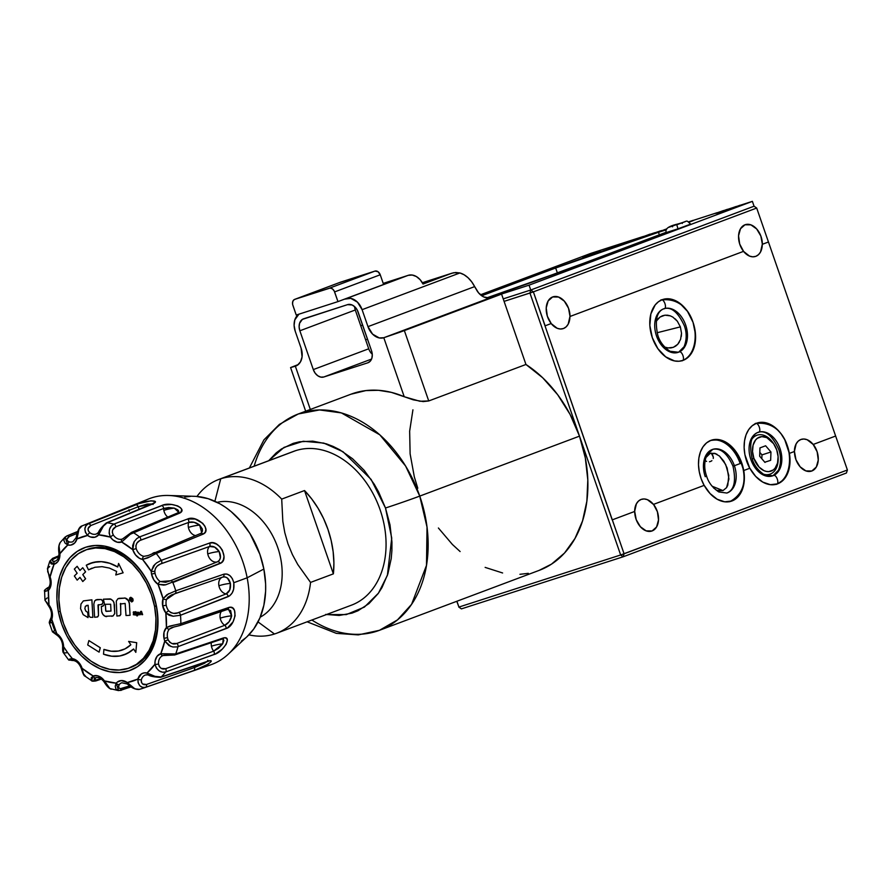 <?xml version="1.0" encoding="UTF-8"?>
<svg xmlns="http://www.w3.org/2000/svg" width="892" height="892" viewBox="0 0 892 892"><rect width="100%" height="100%" fill="white"/><g stroke="black" fill="none" stroke-linecap="round" stroke-linejoin="round"><path stroke-width="1.34" d="M503.222 298.876L530.74 290.012L503.222 298.876L530.74 290.012L529.948 293.044L620.654 554.98L623.129 556.798L461.398 608.879L458.767 607.028L461.398 608.879L458.934 607.062L461.398 608.879L623.129 556.798L620.654 554.98L458.934 607.062L456.916 601.241L458.934 607.062L620.654 554.98L847.4 469.984L835.637 436.032L813.181 444.461L817.15 451.787L818.265 460.016L816.325 467.029L811.832 470.998A16.692 11.306 -107.8 0 1 811.486 471.121A16.692 11.306 -107.8 0 1 794.46 451.486L794.382 451.508A16.692 11.306 -107.8 0 1 800.849 439.5A16.692 11.306 -107.8 0 1 801.183 439.377A16.692 11.306 -107.8 0 1 813.181 444.461L807.137 439.723L803.904 439.009L800.849 439.5L798.195 441.15L796.143 443.848L794.382 451.508L789.331 453.404L794.46 451.486L789.331 453.404L784.759 439.734L781.035 433.78L776.609 428.84L771.68 425.172L766.518 422.953L761.378 422.295L756.539 423.243L752.224 425.729L748.667 429.643L746.058 434.783L744.519 440.882L744.129 447.639L744.909 454.686L749.771 468.255A32.09 21.754 -107.8 0 1 756.539 423.243A32.09 21.754 -107.8 0 1 757.197 423.009A32.09 21.754 -107.8 0 1 789.331 453.404L789.911 463.584L787.937 472.693L783.678 479.695L777.601 483.843A32.09 21.754 -107.8 0 1 776.943 484.077A32.09 21.754 -107.8 0 1 749.849 468.233L743.694 470.541L739.122 456.86L735.398 450.906L730.961 445.978L726.043 442.298L720.881 440.079L715.741 439.422L710.891 440.369L706.587 442.856L703.03 446.78L700.421 451.921L698.871 458.02L698.492 464.765L699.272 471.812L701.179 478.803L704.134 485.382L653.435 504.404L647.391 499.665L644.158 498.951L641.103 499.442A16.692 11.306 -107.8 0 1 641.437 499.33A16.692 11.306 -107.8 0 1 653.435 504.404L653.513 504.381A16.692 11.306 -107.8 0 1 652.085 530.952L646.187 530.874L640.4 526.771L636.219 519.679L634.714 511.439L612.325 519.835L624.077 553.798L623.129 556.798L846.441 472.994L847.4 469.984L756.695 208.048L533.371 291.862L530.74 290.012L754.063 206.208L756.695 208.048L533.371 291.862L530.74 290.012L754.063 206.208L756.695 208.048L835.637 436.032L813.259 444.439A16.692 11.306 -107.8 0 1 811.832 470.998L805.933 470.92L800.146 466.817L795.965 459.726L794.46 451.486L789.409 453.381A32.09 21.754 -107.8 0 1 777.601 483.843L770.387 484.679L762.805 482.115L755.702 476.428L749.849 468.233L743.761 470.508A32.09 21.754 -107.8 0 1 731.964 500.981L730.626 501.404L731.964 500.981A32.09 21.754 -107.8 0 1 731.295 501.204A32.09 21.754 -107.8 0 1 704.201 485.36L653.513 504.381L704.134 485.382A32.09 21.754 -107.8 0 1 710.891 440.369A32.09 21.754 -107.8 0 1 711.56 440.135A32.09 21.754 -107.8 0 1 743.694 470.541L749.849 468.233L743.761 470.508L744.274 480.71L742.289 489.82L738.03 496.822L731.964 500.981L724.739 501.817L717.168 499.241L710.065 493.555L704.201 485.36L653.513 504.381L657.393 511.729L658.519 519.969L656.579 526.971L652.085 530.952A16.692 11.306 -107.8 0 1 651.74 531.075A16.692 11.306 -107.8 0 1 634.714 511.439L612.191 519.891L545.001 325.859L624.077 553.798L847.4 469.984L846.441 472.994L623.129 556.798L624.077 553.798L620.654 554.98L529.948 293.044L504.091 301.373L533.371 291.862L545.135 325.814L551.223 323.528L547.331 316.181L546.216 307.941L548.145 300.938L552.639 296.958A16.692 11.306 -107.8 0 1 552.984 296.835A16.692 11.306 -107.8 0 1 570.021 316.47L569.943 316.493A16.692 11.306 -107.8 0 1 563.488 328.512L566.141 326.862L568.193 324.164L569.943 316.493L743.571 251.343A16.692 11.306 -107.8 0 1 744.987 224.773A16.692 11.306 -107.8 0 1 745.333 224.661A16.692 11.306 -107.8 0 1 762.37 244.285L762.292 244.308A16.692 11.306 -107.8 0 1 755.836 256.327L755.145 256.55L755.836 256.327A16.692 11.306 -107.8 0 1 755.491 256.45A16.692 11.306 -107.8 0 1 743.504 251.366L749.548 256.104L752.781 256.818L755.836 256.327L758.49 254.677L760.542 251.979L762.292 244.308M683.183 360.335L681.845 360.758L683.183 360.335A32.09 21.754 -107.8 0 1 682.514 360.558A32.09 21.754 -107.8 0 1 652.141 337.176A32.09 21.754 -107.8 0 1 662.176 299.701A32.09 21.754 -107.8 0 1 662.845 299.467A32.09 21.754 -107.8 0 1 693.218 322.859A32.09 21.754 -107.8 0 1 683.183 360.335L686.952 358.261L690.174 355.094L694.511 346.04L695.526 334.556L693.051 322.369L687.487 311.353L679.659 303.168L670.773 299.076L666.357 298.787L662.176 299.701L658.408 301.775L655.185 304.93L650.848 313.984L649.833 325.48L652.308 337.655L657.872 348.683L665.7 356.856L674.586 360.948L679.002 361.238L683.183 360.335M665.477 347.278L668.141 347.925L665.477 347.278M670.795 347.936L668.141 347.925L673.337 347.322L670.795 347.936M675.668 346.107L673.337 347.322L677.708 344.334L675.668 346.107M679.358 342.06L677.708 344.334L680.574 339.395L681.51 333.262L681.298 336.418M680.373 326.873L681.51 333.262L680.373 326.873L657.092 332.749L680.373 326.873L677.329 321.198L680.373 326.873M715.618 453.649L710.099 453.426L708.159 454.552L705.773 457.685L710.099 453.426L714.648 453.314L719.476 456.057L725.675 464.487L728.786 475.447L727.772 485.259L726.545 487.668L722.977 490.6L712.061 486.196L722.977 490.6L717.402 490.355M712.44 454.541L711.292 453.103L713.355 457.172L712.44 454.541M713.254 458.477L713.355 457.172L713.254 458.477M711.905 460.673L710.779 461.376L711.905 460.673M709.452 461.755L710.779 461.376M706.587 461.398L705.204 460.685L706.587 461.398M754.063 206.208L752.38 201.358L754.063 206.208L530.74 290.012L529.948 293.044L533.371 291.862L545.001 325.859M716.008 489.675L713.6 487.969L716.008 489.675M719.476 456.057L723.858 461.22L727.136 468.032L728.92 479.037L726.545 487.668L722.977 490.6L718.428 490.712M714.648 453.314L717.068 454.34M764.946 475.09L769.172 474.421M756.594 435.363L752.781 437.281M675.233 318.901L677.329 321.198L672.858 317.095L670.282 315.846L672.858 317.095M667.617 315.199L670.282 315.846L664.964 315.188L667.617 315.199M662.422 315.79L664.964 315.188L660.091 317.017L662.422 315.79M658.051 318.79L660.091 317.017L656.401 321.053L658.051 318.79M641.103 499.442L638.449 501.103L636.397 503.802L634.636 511.462A16.692 11.306 -107.8 0 1 641.103 499.442M551.144 323.551L557.199 328.289L560.432 329.003L563.488 328.512A16.692 11.306 -107.8 0 1 563.142 328.635A16.692 11.306 -107.8 0 1 551.156 323.551M551.223 323.528A16.692 11.306 -107.8 0 1 552.639 296.958L558.537 297.036L564.324 301.15L568.516 308.231L570.021 316.47L743.571 251.343L739.68 243.995L738.554 235.756L740.494 228.753L744.987 224.773L750.886 224.851L756.672 228.965L760.854 236.045L762.37 244.285L768.458 242M458.934 607.062L456.782 601.286L458.934 607.062M805.632 349.196L807.015 353.388L805.632 349.196M677.385 224.226L672.312 226.1L677.385 224.226M676.95 224.639L682.012 222.755L676.95 224.639M677.965 228.82L690.642 224.115C685.145 219.499 689.694 220.781 677.541 224.082L676.794 224.773L677.965 228.82L676.794 224.773L685.402 221.584L668.922 227.27L677.53 224.082C668.353 226.222 664.629 229.043 666.38 232.511L677.965 228.82M678.5 352.24L678.611 352.206A22.947 15.554 72.2 0 0 685.859 325.591A22.947 15.554 72.2 0 0 664.328 308.599A22.947 15.554 -107.8 0 1 685.859 325.591A22.947 15.554 -107.8 0 1 678.611 352.206C681.878 349.452 685.926 361.148 681.599 360.836C685.926 361.148 681.878 349.452 678.611 352.206L684.075 346.72C686.762 339.908 686.873 332.961 684.398 325.892C678.199 312.345 671.42 306.614 664.061 308.677L663.704 308.799C656.757 311.698 654.75 320.362 657.683 334.79C659.589 341.547 663.715 347.044 670.059 351.27L678.5 352.24M660.604 300.203C663.871 297.449 667.918 309.156 663.592 308.844C667.918 309.156 663.871 297.449 660.604 300.203M663.592 308.844A22.947 15.554 72.2 0 0 656.345 335.448A22.947 15.554 72.2 0 0 677.875 352.452M710.768 440.414A32.09 21.754 -107.8 0 1 740.182 463.55L741.598 463.138L732.811 448.319C728.296 443.915 722.442 438.139 709.976 440.648M712.675 449.378A22.947 15.554 -107.8 0 1 734.384 465.724L732.968 466.126L734.384 465.724A22.947 15.554 72.2 0 0 712.675 449.378A22.947 15.554 72.2 0 0 705.237 476.663L706.654 476.25C704.022 468.902 704.1 461.8 706.865 454.942L712.775 449.345C720.58 447.773 727.303 453.37 732.968 466.126C736.268 481.167 734.227 490.132 726.846 493.042L718.807 491.96C712.53 487.723 708.482 482.494 706.654 476.25M734.384 465.724L740.182 463.55L734.384 465.724A22.947 15.554 -107.8 0 1 726.947 493.008A22.947 15.554 72.2 0 0 734.384 465.724M758.055 432.341L758.412 432.219C765.771 430.156 772.55 435.887 778.749 449.434C781.225 456.503 781.124 463.45 778.426 470.262L772.963 475.748A22.947 15.554 72.2 0 0 780.21 449.133A22.947 15.554 72.2 0 0 758.679 432.141A22.947 15.554 -107.8 0 1 780.21 449.133A22.947 15.554 -107.8 0 1 772.963 475.748C776.23 472.994 780.277 484.69 775.951 484.378C780.277 484.69 776.23 472.994 772.963 475.748L764.411 474.812C758.066 470.586 753.941 465.089 752.034 458.332C749.102 443.904 751.109 435.24 758.055 432.341L757.944 432.386C762.27 432.698 758.222 420.991 754.955 423.745C758.222 420.991 762.27 432.698 757.944 432.386A22.947 15.554 72.2 0 0 750.696 458.99A22.947 15.554 72.2 0 0 772.227 475.993M763.095 474.042A20.538 13.915 72.2 0 0 778.17 458.343L778.136 457.306A17.974 12.176 -107.8 0 1 768.614 471.612A17.974 12.176 -107.8 0 1 753.896 458.388L752.246 458.967L753.896 458.388A17.974 12.176 -107.8 0 1 757.453 438.195A17.974 12.176 -107.8 0 1 773.855 444.038A17.974 12.176 -107.8 0 1 776.72 449.824A17.974 12.176 -107.8 0 1 778.136 457.306M764.801 462.212L770.655 460.328L764.801 462.212M761.824 458.756L761.969 454.887L770.956 451.988L770.655 460.328L770.956 451.988L761.969 454.887L759.806 452.367M765.615 445.777L770.956 451.988L765.615 445.777L759.962 447.895L765.615 445.777M759.661 456.225L759.962 447.895L759.661 456.225L765.001 462.446L759.661 456.225M773.855 444.038L773.286 443.179A20.538 13.915 72.2 0 0 751.878 439.221M776.72 449.824L778.103 456.648L777.534 463.082L775.103 468.155L773.297 469.928L768.848 471.6L766.373 471.433L763.853 470.608L759.092 467.107L753.896 458.388L752.514 451.564L753.082 445.13L755.513 440.068L757.319 438.295L761.768 436.623L766.763 437.615L773.598 443.658L776.72 449.824M658.474 232.288A77.024 1.817 160.9 0 1 666.391 229.768L658.474 232.288L659.355 234.83L658.474 232.288L555.671 268.001A77.024 1.817 160.9 0 1 658.474 232.288M666.291 232.221A77.024 1.817 160.9 0 1 663.481 233.28L666.291 232.221M724.137 210.78L721.427 211.75L723.434 210.802M723.49 210.98L721.695 211.594M723.724 210.69L727.192 209.375L723.412 210.735M721.427 211.66L720.769 211.727M734.484 207.312L735.443 207.022L734.517 207.39M731.117 208.36L736.134 206.498L731.083 208.26M734.573 207.245L729.868 209.062L734.584 207.267M658.374 231.597L653.468 233.303M650.335 234.674L650.904 234.473M660.716 230.905L652.743 233.894L660.08 230.983M660.76 231.028L652.743 233.894L660.727 230.939M666.893 228.809L662.578 230.437M662.232 230.66L664.796 229.556M664.406 230.047L666.826 228.898L664.406 230.047M615.58 252.38L595.087 259.338L615.58 252.38M601.676 257.108L616.695 251.957M564.045 270.599L663.481 233.28L564.045 270.599A77.024 1.817 160.9 0 1 486.753 297.872L564.045 270.599M538.779 279.82L557.355 272.852L555.671 268.001L481.691 295.765L555.671 268.001L557.355 272.852A77.024 1.817 -19.1 0 1 582.621 263.619M752.38 201.358L738.108 205.952L752.38 201.358L529.056 285.161L752.38 201.358M737.584 206.119L735.342 206.833L737.584 206.119M734.818 207.011L732.02 207.914L734.818 207.011M731.473 208.081L730.838 208.293L731.473 208.081M728.14 209.163L727.504 209.364L728.14 209.163M726.958 209.542L724.259 210.412L726.958 209.542M723.635 210.612L720.847 211.504L723.635 210.612M717.135 212.697L693.764 220.235L717.135 212.697M661.73 230.549L660.704 230.872L661.73 230.549M655.308 232.611L654.003 233.035L655.308 232.611M649.878 234.362L642.24 237.016L649.855 234.273M643.511 236.413L590.66 253.428L480.442 294.795L590.66 253.428L643.511 236.413M530.74 290.012L529.056 285.161L530.74 290.012M489.652 297.85L529.056 285.161L489.652 297.85M590.872 253.819L594.061 252.782M599.58 250.953L598.822 251.154M595.644 252.28L586.144 255.19L593.693 252.547M597.227 251.745L599.011 251.143M600.327 250.474L595.99 252.425M597.45 251.667L598.833 251.198M593.749 252.737L592.288 253.283M590.248 253.975L589.032 254.41M593.704 252.603L584.617 255.826L593.737 252.659M586.144 255.19L599.223 250.808M582.42 256.863L600.305 250.674M663.938 234.105L666.134 233.403L663.938 234.105M665.332 233.682L663.135 234.418L665.332 233.682M665.945 233.503L662.89 234.551M665.923 233.448L664.964 233.749M664.975 233.793L663.648 234.261M619.884 250.262L639.174 243.46L619.884 250.262M632.952 245.612L622.426 249.225L632.952 245.612M637.869 243.806L632.517 245.478M688.68 221.818L689.817 221.406M688.758 221.863L693.084 220.346L688.758 221.863M689.182 222.141L693.318 220.547M688.78 221.874L693.084 220.346M690.096 221.751L689.148 222.119L690.096 221.751M688.892 221.941L691.824 220.803M643.634 236.492L650.168 234.094L643.634 236.492M642.285 237.116L649.566 234.284M715.406 213.444L723.59 210.534L715.406 213.444M719.588 211.939L716.488 213.043L719.588 211.939M718.64 212.274L717.837 212.742L718.651 212.296M721.372 211.571L720.792 211.783L721.372 211.594M719.978 212.051L718.673 212.374M717.826 212.686L719.989 212.084M725.675 210.289L729.879 208.929M728.329 209.319L726.612 209.943M735.22 207.312L739.992 205.517L735.22 207.312M649.933 234.518L642.329 237.261L649.933 234.518M650.268 234.462L652.911 233.693M653.2 233.47L650.826 234.261M648.406 239.324L646.254 240.071M647.336 239.703L648.294 239.379M620.743 249.994L638.895 243.561M618.022 250.685L621.3 249.715M608.634 254.22L619.383 251.009L608.143 254.387L618.702 250.596M615.257 251.968L622.036 249.849M666.38 233.213L667.896 232.689M646.12 240.182L647.157 239.803L646.12 240.182M647.369 239.77L648.083 239.524M648.529 239.368L646.979 239.87M661.396 235.187L662.265 234.852M662.009 234.942L659.177 235.934M660.704 235.343L659.645 235.733M658.798 236.057L660.37 235.566M594.217 252.648L591.953 253.395M590.471 253.897L588.798 254.488M595.276 259.282L611.421 253.93M632.205 245.367L645.674 241.03M638.884 243.103L656.077 237.183M645.518 240.349L649.499 239.078L645.518 240.349M663.035 230.549L661.719 231.017L663.035 230.549M662.633 230.615L663.826 230.203L662.578 230.459M730.191 208.84L735.666 206.899M720.178 212.129L725.285 210.322M726.612 209.854L730.381 208.628M725.285 210.3L724.137 210.702M730.035 208.594L724.56 210.49L730.035 208.594M730.325 208.449L725.274 210.222L729.968 208.773M730.013 208.851L725.263 210.233M725.82 210.267L726.657 209.955M726.601 209.81L725.798 210.077L726.567 209.709M735.142 207.089L739.914 205.272L735.142 207.089M633.353 244.865L656.925 236.859L633.353 244.865M667.194 233.013L670.271 231.853L667.194 233.013M667.74 232.734L666.826 233.035L667.74 232.734M664.629 234.005L663.213 234.451M663.916 234.183L664.607 233.96M623.051 249.046L632.551 245.757M719.666 212.185L716.577 213.288L719.666 212.185M590.76 253.841L593.961 252.804M646.131 235.678L654.862 232.678L646.131 235.678M653.39 233.158L648.35 234.919L653.401 233.213M652.743 233.726L648.439 235.165L653.044 233.537M650.948 234.351L649.922 234.708M325.68 614.421L339.15 615.458L351.983 613.139L358.015 610.741L368.976 603.605L378.163 593.57L381.977 587.583L387.853 573.957L391.22 558.57L391.911 550.409L391.945 542.024L390.016 524.942L385.489 507.994L378.543 491.827L374.239 484.222L364.204 470.374L352.563 458.744L339.774 449.78L333.095 446.413L326.316 443.837L312.724 441.139L299.5 441.785L293.2 443.357L281.493 448.944L276.208 452.891L268.682 460.729L284.013 447.405L303.247 441.25L323.796 443.09L342.963 451.698L371.128 479.439L385.489 507.994A25.678 0.602 -19.1 0 0 419.753 496.097A115.536 84.907 69.4 0 1 379.49 630.298L539.236 570.345A115.536 84.907 -110.6 0 0 579.499 436.143L570.077 414.401L557.645 394.677L542.726 377.795L525.946 364.471L501.572 294.104L525.946 364.471L428.729 400.954L404.355 330.586L501.572 294.104L489.084 297.928L483.642 296.902L478.647 292.966L471.656 281.772L468.066 277.746L464.085 274.758L459.893 272.963L362.096 309.669L367.972 326.639L362.096 309.669L357.48 302.165L350.779 298.363L344.479 299.166L383.593 284.481L380.237 274.781A5.14 3.769 -110.6 0 0 374.963 271.09L329.326 288.216A5.14 3.769 69.4 0 1 334.6 291.907L380.237 274.781L383.593 284.481L337.957 301.608L296.233 315.043L337.957 301.608L408.213 275.338L412.227 275.037L416.363 276.542L420.121 279.664L423.042 284.046L451.798 273.253L422.351 282.742L453.705 272.718L459.893 272.963L455.712 272.484L451.798 273.253L423.042 284.046A15.409 11.317 -110.6 0 0 408.213 275.338L346.274 298.586A15.409 11.317 69.4 0 1 362.096 309.669L459.893 272.963A25.678 17.405 -107.8 0 1 474.644 286.611L367.972 326.639L372.588 334.143L379.29 337.945L383.794 337.722L399.794 332.248L501.572 294.104L383.794 337.722A15.409 11.317 69.4 0 1 367.972 326.639L474.644 286.611L477.265 291.138A15.409 11.317 -110.6 0 0 490.79 297.571L383.794 337.722L404.221 396.728A115.536 84.907 -110.6 0 0 351.047 394.175L298.307 413.966A115.536 84.907 69.4 0 1 419.753 496.097L579.499 436.143A115.536 84.907 -110.6 0 0 525.946 364.471L428.729 400.954L423.165 401.59L413.219 399.817L404.221 396.728L419.876 401.255L428.729 400.954L404.355 330.586L383.794 337.722L404.221 396.728L391.354 392.368L378.487 390.306L365.898 390.584L350.89 394.231M254.142 466.193A115.536 84.907 69.4 0 1 298.307 413.966L279.386 424.402L263.921 439.879L249.392 467.965M307.116 621.802L336.329 633.353L358.261 634.892L379.49 630.298L397.475 619.895L411.591 604.33L426.499 565.35L427.023 527.072L419.753 496.097L405.604 466.025L379.802 434.817L341.391 412.907L319.537 409.941L298.307 413.966M339.763 282.53L374.963 271.09L377.996 271.692L380.237 274.781L334.6 291.907L337.957 301.608L334.199 290.982L332.359 288.818L330.062 288.083L294.784 299.344L329.326 288.216L374.963 271.09L340.432 282.207L294.115 299.656L292.743 301.574L292.609 304.384L296.233 315.043L292.877 305.343A5.14 3.769 69.4 0 1 294.661 299.377A5.14 3.769 69.4 0 1 294.784 299.344L340.432 282.207A5.14 3.769 -110.6 0 0 340.309 282.251A5.14 3.769 -110.6 0 0 340.187 282.307M539.147 570.378L551.479 564.145L564.502 553.051L574.983 538.467L582.543 520.939L586.869 501.17L587.806 479.896L585.319 457.93L579.499 436.143L419.753 496.097A25.678 0.602 160.9 0 1 385.489 507.994L391.733 538.088L387.396 575.34L378.442 593.169L364.404 607.084L346.319 614.588L326.416 614.566M379.49 630.298A115.536 84.907 69.4 0 1 311.865 620.018M298.329 364.516L290.591 367.582L298.329 364.516M310.327 409.45L295.352 366.211L290.58 367.571L297.359 365.252L300.493 361.829L302.076 356.856L301.095 348.181A15.409 11.317 69.4 0 1 295.72 366.077A15.409 11.317 69.4 0 1 295.352 366.211L310.327 409.45M528.332 573.344L519.936 574.303M502.609 572.976L485.137 567.39M460.116 551.546L452.4 544.466L438.396 528.008M417.779 488.225L414.323 476.874L410.119 453.85L409.651 431.171L412.929 409.807M362.643 325.089L360.758 325.792L362.643 325.089M356.164 308.331L354.927 308.788L356.164 308.331M298.954 314.14L294.806 319.893L294.104 325.368L295.219 331.2L301.095 348.181L295.219 331.2A15.409 11.317 69.4 0 1 298.842 314.207M408.213 275.338L383.226 283.388L408.213 275.338M303.693 318.767L347.568 304.64L302.355 319.403L299.589 323.25L299.121 326.896L299.857 330.787A10.269 7.549 69.4 0 1 303.447 318.857A10.269 7.549 69.4 0 1 303.693 318.767M354.57 306.58A10.269 7.549 -110.6 0 0 355.284 309.981L299.857 330.787L313.304 369.589L315.132 373.124L317.786 375.777L320.841 377.126L323.852 376.982L367.727 362.843L370.225 361.227L371.83 358.372L372.298 354.715L371.551 350.835L357.324 310.182L355.038 307.026L352.128 304.986L347.568 304.64A10.269 7.549 69.4 0 1 358.116 312.022L371.551 350.835A10.269 7.549 69.4 0 1 367.972 362.765A10.269 7.549 69.4 0 1 367.727 362.843L323.852 376.982A10.269 7.549 69.4 0 1 313.304 369.589L299.857 330.787L355.284 309.981L368.719 348.794L313.304 369.589L368.719 348.794A10.269 7.549 -110.6 0 0 372.265 354.236M371.574 359.063L323.852 376.982L371.574 359.063M276.475 633.309L351.459 605.166A82.153 60.377 -110.6 0 0 379.613 508.384A82.153 60.377 -110.6 0 0 295.72 450.638L220.737 478.781L214.883 501.259L220.737 478.781A82.153 60.377 69.4 0 1 281.705 499.107L304.518 490.544A82.153 60.377 69.4 0 1 333.374 573.857L310.55 582.42L297.75 564.491L292.375 554.534L287.96 543.785L284.804 532.658L282.831 521.385L281.705 499.107L304.518 490.544L333.374 573.857L304.518 490.544L311.743 498.962L318.132 508.351L323.562 518.542L327.933 529.313L331.155 540.452L333.151 551.735L333.898 562.952L333.374 573.857L310.55 582.42A82.153 60.377 69.4 0 1 276.475 633.309A82.153 60.377 69.4 0 1 274.48 634A82.153 60.377 69.4 0 1 248.89 634.848A82.153 60.377 -110.6 0 0 274.48 634L258.033 621.925L274.48 634A82.153 60.377 -110.6 0 0 310.55 582.42L297.75 564.491L292.375 554.534L287.96 543.785L284.804 532.658L282.831 521.385L281.705 499.107A82.153 60.377 -110.6 0 0 220.737 478.781L295.72 450.638A82.153 60.377 -110.6 0 0 293.724 451.33L218.741 479.472A82.153 60.377 69.4 0 1 220.737 478.781A82.153 60.377 -110.6 0 0 196.954 496.454A82.153 60.377 69.4 0 1 218.741 479.472M260.219 617.164A61.615 45.28 -110.6 0 0 276.966 545.369A61.615 45.28 -110.6 0 0 217.124 502.33A61.615 45.28 69.4 0 1 276.966 545.369A61.615 45.28 69.4 0 1 260.219 617.164M105.691 610.652L106.338 611.377L111.021 611.076L105.869 611.176L105.345 604.631L105.691 610.652M105.747 604.274L110.664 604.241L110.987 611.087M106.706 616.584A5.319 3.914 69.4 0 1 101.71 611.644L102.948 614.476L105.1 616.283L113.072 615.926L114.722 613.54L114.466 604.709L113.44 601.442L111.143 599.257L103.338 599.201L104.487 603.828L103.55 605.668L101.354 606.448L101.599 610.741A5.319 3.914 -110.6 0 0 101.71 611.644A5.319 3.914 69.4 0 1 101.599 610.741M130.344 667.573A62.897 46.228 -110.6 0 0 156.189 605.768A62.897 46.228 -110.6 0 0 86.959 549.494L85.32 550.108A62.897 46.228 69.4 0 1 154.561 606.382L156.479 606.281A65.473 48.112 69.4 0 1 119.729 672.523A65.473 48.112 69.4 0 1 58.37 611.722L60.232 611.343L58.37 611.722L61.704 624.054L66.811 635.818L73.467 646.555L81.44 655.843L90.404 663.325L100.016 668.721L109.928 671.832L119.729 672.523L129.061 670.773L137.569 666.647L144.917 660.303L150.815 651.996L155.052 642.028L157.46 630.8L157.94 618.725L156.479 606.281L153.134 593.938L148.039 582.175L141.382 571.449L133.41 562.161L124.445 554.668L114.823 549.271L104.921 546.16L95.121 545.469L85.777 547.22L77.281 551.345L69.933 557.69L64.034 566.007L59.797 575.964L57.389 587.204L56.91 599.268L58.37 611.722A65.473 48.112 69.4 0 1 95.121 545.469A65.473 48.112 69.4 0 1 156.479 606.281L156.189 605.768A62.897 46.228 -110.6 0 0 86.145 549.807M129.53 667.885L131.157 667.272A62.897 46.228 -110.6 0 0 156.189 605.768L154.561 606.382A62.897 46.228 69.4 0 1 129.53 667.885A62.897 46.228 69.4 0 1 60.288 611.611A62.897 46.228 69.4 0 1 85.32 550.108M52.472 631.681L56.809 633.677A2.564 1.227 123.3 0 0 57.021 635.204C60.455 637.713 62.34 641.348 62.674 646.12A2.564 0.758 -1.1 0 0 63.611 646.678A2.564 0.758 178.9 0 1 62.674 646.12A2.564 0.758 178.9 0 1 63.221 645.63A10.225 7.515 69.4 0 0 62.986 643.433A10.225 7.515 69.4 0 0 57.79 635.238A2.564 1.227 -56.7 0 1 57.021 635.204L52.461 631.826L54.791 630.655A86.736 63.745 69.4 0 1 51.892 622.382L49.45 623.218M130.968 686.84L121.736 689.973M128.147 684.03A2.564 1.16 -53.9 0 1 127.366 683.997A2.564 1.16 -53.9 0 1 127.266 682.536L134.948 688.88L139.408 689.338A86.736 63.745 -110.6 0 0 143.166 688.2L210.735 664.819A88.576 65.094 -110.6 0 0 247.151 577.793L233.793 582.721L233.637 589.289L232.065 593.124L229.634 595.834L180.507 615.257A86.736 63.745 69.4 0 1 180.842 623.664L230.08 607.262L232.656 608.021L234.484 610.329L235.109 615.759L233.046 621.869L227.527 627.879L177.987 646.655A86.736 63.745 69.4 0 1 175.713 653.936L224.427 637.758L226.468 638.259L227.349 640.055L226.155 644.314L222.331 649.097L215.463 653.936L165.711 671.966A86.736 63.745 69.4 0 1 161.162 676.995L209.285 660.76L210.869 660.782L210.969 661.674L208.304 664.061L195.27 670.026L145.53 687.319A86.736 63.745 69.4 0 1 143.166 688.2A86.736 63.745 69.4 0 1 139.408 689.338C135.406 689.728 131.358 687.464 127.266 682.536A12.789 9.399 -110.6 0 0 116.205 683.149A76.467 56.196 69.4 0 1 104.453 680.897A12.789 9.399 -110.6 0 0 93.181 675.98A76.467 56.196 69.4 0 1 82.109 668.298A12.789 9.399 -110.6 0 0 72.319 658.608A76.467 56.196 69.4 0 1 63.611 646.678A12.789 9.399 -110.6 0 0 56.809 633.677A76.467 56.196 69.4 0 1 51.781 619.316A12.789 9.399 -110.6 0 0 49.004 604.999A76.467 56.196 69.4 0 1 48.424 590.393A12.789 9.399 -110.6 0 0 50.097 576.923A76.467 56.196 69.4 0 1 54.044 564.29A2.564 1.739 -106.2 0 1 54.847 561.258L53.041 561.336L52.327 560.499L52.862 559.373L58.705 556.641L54.323 558.437A2.564 1.884 -112.5 0 0 52.829 558.269A2.564 1.884 67.5 0 1 54.323 558.437C51.58 560.432 51.747 561.38 54.847 561.258A2.564 1.739 73.8 0 0 54.044 564.29L51.268 563.911L49.684 561.581M203.387 666.725A88.576 65.094 -110.6 0 0 203.398 666.725A88.576 65.094 69.4 0 0 228.252 654.182L247.173 636.531A78.251 57.512 -110.6 0 0 263.865 569.04A78.251 57.512 -110.6 0 0 194.556 496.32L168.688 495.473A88.576 65.094 69.4 0 1 247.151 577.793L263.865 569.04L259.873 554.289L250.005 533.628L241.23 521.608L231.061 511.54L225.576 507.358L219.9 503.79L208.17 498.684L196.34 496.409M49.417 575.619L49.919 576.979M48.592 605.936A2.564 0.658 -37.3 0 0 49.316 605.924A10.225 7.515 69.4 0 1 51.825 611.566A10.225 7.515 69.4 0 1 51.535 617.364A2.564 1.293 -161.1 0 0 50.978 617.888A2.564 1.293 18.9 0 0 51.781 619.316A2.564 1.293 -161.1 0 1 50.978 617.888C52.126 613.919 51.323 609.938 48.592 605.947A2.564 0.658 -37.3 0 1 49.004 604.999A2.564 0.658 142.7 0 0 48.592 605.936L44.946 600.004L44.6 591.251L48.424 590.393A2.564 1.639 -136 0 1 48.19 588.018A2.564 1.639 44 0 0 48.424 590.393L44.712 591.508M68.762 660.047L69.699 659.032L72.319 658.608A2.564 1.606 99.1 0 0 73.523 660.526A2.564 1.606 -80.9 0 0 74.069 660.481A10.225 7.515 69.4 0 1 81.897 668.231M74.047 660.247L72.241 660.403M96.894 679.927A2.564 1.884 71.4 0 1 95.912 680.919A2.564 1.884 -108.6 0 0 96.894 679.927L100.763 678.611L95.199 680.206L94.106 679.76L94.184 678.756L95.678 677.786A10.225 7.515 69.4 0 1 95.779 677.742C98.343 676.861 101.075 678.188 103.985 681.756A2.564 0.58 -35 0 1 104.453 680.897A2.564 0.58 145 0 0 103.985 681.756A2.564 0.58 -35 0 0 104.687 681.711M206.833 661.652L204.391 663.325A8.73 1.327 -11 0 0 199.853 664.027A8.73 1.327 169 0 1 204.391 663.325L194.467 667.539A8.809 6.467 69.4 0 1 193.999 666.001A8.809 6.467 -110.6 0 0 194.467 667.539L146.433 684.498A2.564 1.862 70.9 0 1 145.53 687.319L193.664 670.594A2.564 1.851 -109.2 0 0 194.467 667.539A2.564 1.851 70.8 0 1 193.664 670.594C203.075 668.264 217.838 658.519 208.014 661.117L161.162 676.995A86.736 63.745 -110.6 0 0 165.711 671.966L213.913 654.594C223.602 652.13 233.057 635.104 223.089 638.059L175.713 653.936A86.736 63.745 -110.6 0 0 177.987 646.655L226.044 628.615A2.564 1.84 -110.6 0 0 224.739 625.292A8.809 6.467 69.4 0 1 220.213 618.201A8.73 1.327 169 0 1 231.652 615.837L229.099 621.746L224.739 625.292L176.884 643.433A2.564 1.851 69.5 0 1 177.987 646.655A2.564 1.851 -110.5 0 0 176.884 643.433L172.156 643.6L169.703 642.24L168.131 639.82A10.225 7.515 69.4 0 1 167.518 637.635L163.994 638.349A12.789 9.399 -110.6 0 0 164.752 641.069L168.131 639.82A10.225 7.515 69.4 0 1 167.518 637.635A10.225 7.515 69.4 0 1 169.458 629.05L174.23 626.842M59.418 551.089L59.53 552.817A2.564 0.669 176.5 0 0 58.972 553.274A2.564 0.669 -3.5 0 0 59.909 553.731A2.564 0.669 176.5 0 1 58.972 553.274C58.259 548.636 58.66 545.057 60.177 542.526L59.028 545.815L59.909 553.731A76.467 56.196 69.4 0 1 67.803 545.001A2.564 1.572 -77.3 0 1 69.353 541.946A2.564 1.572 102.7 0 0 67.803 545.001L65.083 543.105L63.878 540.452L64.436 537.887L66.499 536.192L65.094 537.107L67.803 545.001A12.789 9.399 -110.6 0 0 76.957 538.958A76.467 56.196 69.4 0 1 87.583 535.456A12.789 9.399 -110.6 0 0 98.644 534.843A76.467 56.196 69.4 0 1 110.385 537.107A12.789 9.399 -110.6 0 0 121.669 542.013A76.467 56.196 69.4 0 1 132.741 549.695A12.789 9.399 -110.6 0 0 142.53 559.395A76.467 56.196 69.4 0 1 151.239 571.315L153.535 565.84L156.546 562.952L161.262 560.343A2.564 1.851 70.2 0 1 161.419 563.621L209.475 546.495C213.121 545.625 216.366 547.309 219.198 551.557C221.361 556.452 220.781 559.864 217.47 561.793L170.394 580.792L160.259 581.551A2.564 1.227 123.3 0 0 158.04 584.316A76.467 56.196 69.4 0 1 163.069 598.677L166.96 594.674L175.769 590.805A2.564 1.862 70.8 0 1 174.899 593.648L222.822 577.046L225.152 576.934L227.46 578.094L230.415 583.413C230.961 588.62 229.512 592.121 226.089 593.916A8.809 6.467 69.4 0 1 218.919 585.788A8.73 1.327 169 0 1 230.415 583.413L229.757 589.958L226.089 593.916L177.553 612.904L173.695 613.373L170.907 612.681L168.733 610.875A10.225 7.515 69.4 0 1 166.224 605.222L162.701 605.936A12.789 9.399 -110.6 0 0 165.845 612.994A2.564 0.658 -37.3 0 1 168.733 610.875A10.225 7.515 69.4 0 1 166.224 605.222A10.225 7.515 69.4 0 1 166.525 599.424L174.899 593.648A2.564 1.862 -109.2 0 0 175.769 590.805A86.736 63.745 -110.6 0 0 172.87 582.532L220.112 563.443A2.564 1.862 -112 0 0 217.47 561.793A8.809 6.467 69.4 0 1 207.758 553.921A8.73 1.327 169 0 1 219.198 551.557L220.413 557.79L219.365 560.299L217.47 561.793L170.394 580.792A2.564 1.851 68.1 0 1 172.87 582.532A2.564 1.851 -111.9 0 0 170.394 580.792L165.611 582.309L160.259 581.551A10.225 7.515 69.4 0 1 155.063 573.355L151.54 574.069A12.789 9.399 -110.6 0 0 158.04 584.316A2.564 1.227 -56.7 0 1 160.259 581.551A10.225 7.515 69.4 0 1 155.063 573.355A10.225 7.515 69.4 0 1 154.829 571.159C155.342 567.401 157.538 564.892 161.419 563.621A2.564 1.851 -109.8 0 0 161.262 560.343A86.736 63.745 -110.6 0 0 156.245 553.475L202.963 534.174C212.731 530.205 196.954 514.572 187.632 518.999L139.542 536.917A86.736 63.745 -110.6 0 0 133.164 532.502L179.359 513.257A2.564 1.884 -112.6 0 0 177.854 513.09A2.564 1.884 67.4 0 1 179.359 513.257C188.859 508.964 170.673 501.036 161.697 505.563L113.908 524.106A86.736 63.745 -110.6 0 0 107.14 522.801L152.922 503.868C162.088 499.386 144.248 500.367 135.595 504.827L88.252 523.849A86.736 63.745 -110.6 0 0 82.231 525.823A86.736 63.745 -110.6 0 0 82.131 525.867L127.656 507.448M123.408 538.523L122.382 539.013A10.225 7.515 69.4 0 1 113.362 535.077A2.564 0.58 145 0 0 110.385 537.107L109.136 533.16L109.549 529.179L111.355 525.968L113.908 524.106C109.326 526.57 108.155 530.896 110.385 537.107A2.564 0.58 -35 0 1 113.362 535.077C111.5 531.42 112.336 528.644 115.871 526.771L163.649 508.462L174.33 508.128A8.73 1.327 -11 0 0 163.849 510.414A8.809 6.467 -110.6 0 0 167.952 517.215A8.809 6.467 69.4 0 1 163.849 510.414A8.73 1.327 169 0 1 174.33 508.128L177.731 509.823L178.734 511.149L178.623 512.911L178.891 512.064M134.19 541.611L132.741 549.695L136.164 548.569C135.428 544.544 136.944 541.734 140.691 540.139L188.691 522.4A8.809 6.467 -110.6 0 0 188.424 527.451A8.809 6.467 69.4 0 1 188.691 522.4L194.077 522.288L199.674 525.098A8.73 1.327 -11 0 0 188.424 527.451A8.809 6.467 -110.6 0 0 195.515 535.568A8.809 6.467 69.4 0 1 188.424 527.451A8.73 1.327 169 0 1 199.674 525.098L202.283 528.867L202.473 530.952L201.536 532.914M223.424 639.073L222.532 638.538L223.881 640.378L222.677 643.879L213.634 651.149A8.809 6.467 69.4 0 1 211.437 646.232A8.73 1.327 169 0 1 222.677 643.879L218.495 648.339L213.634 651.149A2.564 1.851 70.2 0 1 213.913 654.594A2.564 1.851 -109.8 0 0 213.634 651.149L165.6 668.699A2.564 1.851 70.2 0 1 165.711 671.966A2.564 1.851 -109.8 0 0 165.6 668.699L161.218 668.398L159.311 666.625L158.52 663.982A10.225 7.515 69.4 0 1 162.935 655.62L163.147 655.553A2.564 1.739 73.8 0 0 163.203 655.531L164.329 655.308M140.713 503.01A88.576 65.094 69.4 0 1 168.688 495.473M174.107 643.4L173.304 644.013M120.699 603.449L120.275 604.018L125.136 603.438L126.017 615.525L130.065 615.29L129.407 603.873L128.381 600.617L125.192 598.108L119.249 598.309L117.945 598.699L116.294 601.085L116.897 616.026L119.929 615.703L120.754 614.51L120.665 603.46M129.407 603.873L129.44 603.862A5.319 3.914 -110.6 0 0 124.345 598.019A5.319 3.914 69.4 0 1 129.407 603.873M117.978 598.688L125.226 598.097L127.757 599.692L129.284 602.736L130.065 615.279M130.845 644.782L125.047 648.852L118.413 651.037L111.255 651.238L103.918 649.421L103.505 654.182L111.712 656.2L119.718 655.988L127.132 653.546L133.61 648.986L135.818 652.353L136.677 642.708L128.638 641.415L130.845 644.782A43.641 32.079 69.4 0 1 122.728 649.867A43.641 32.079 69.4 0 1 103.918 649.421L103.951 649.409A43.641 32.079 -110.6 0 0 122.761 649.855A43.641 32.079 -110.6 0 0 123.096 649.733M74.337 569.074L77.136 566.308L79.945 570.467L82.744 567.713L85.554 571.861L82.766 574.626L85.576 578.774L82.778 581.539L79.968 577.38L77.169 580.134L74.359 575.987L77.147 573.221L74.337 569.074M74.359 575.987L77.169 580.134L79.979 577.392M163.615 585.096A61.76 45.392 69.4 0 1 163.615 585.107L158.04 584.316L165.711 584.795L163.626 585.107M241.264 641.203L245.846 637.724M247.129 636.576L253.796 628.927L259.895 617.955L263.876 605.222L265.615 591.229L265.615 583.914L263.865 569.04L247.151 577.793A88.576 65.094 69.4 0 1 228.252 654.182M190.52 496.365L184.845 497.045M165.633 655.219L173.338 654.75A2.564 1.884 71.4 0 0 174.72 654.962L222.108 639.051A2.564 1.884 -108.5 0 0 223.089 638.059A2.564 1.884 71.5 0 1 222.108 639.051L223.245 638.873L222.677 643.879A8.73 1.327 -11 0 0 211.437 646.232A8.809 6.467 69.4 0 1 211.337 642.653A8.809 6.467 -110.6 0 0 211.437 646.232A8.809 6.467 -110.6 0 0 213.634 651.149L165.6 668.699C162.11 669.792 159.757 668.219 158.52 663.982A10.225 7.515 69.4 0 1 162.924 655.631A10.225 7.515 69.4 0 1 163.113 655.564A2.564 1.739 -106.2 0 1 160.794 653.702L175.713 653.936A2.564 1.884 71.4 0 1 174.72 654.962A2.564 1.884 -108.6 0 0 175.713 653.936M222.822 577.046A2.564 1.862 -109 0 0 222.9 577.024A2.564 1.862 71 0 1 222.822 577.046C226.468 576.343 228.999 578.462 230.415 583.413A8.73 1.327 -11 0 0 218.919 585.788A8.809 6.467 69.4 0 1 222.286 577.236M168.8 593.626L163.069 598.677A12.789 9.399 -110.6 0 0 162.701 605.936L165.845 612.994A76.467 56.196 69.4 0 1 166.425 627.6L169.558 626.139L180.842 623.664A86.736 63.745 -110.6 0 0 180.507 615.257L173.16 616.238L169.123 615.257L165.845 612.994A2.564 0.658 142.7 0 1 168.733 610.875C172.044 613.607 175.323 614.164 178.567 612.57A2.564 1.851 68.8 0 1 180.507 615.257A2.564 1.851 -111.2 0 0 178.567 612.57L226.089 593.916A2.564 1.851 68.6 0 1 228.218 596.614A2.564 1.851 -111.4 0 0 226.089 593.916A8.809 6.467 -110.6 0 1 218.919 585.788A8.809 6.467 -110.6 0 1 222.543 577.135L222.933 577.013M129.831 533.717L130.767 533.26A2.564 1.884 67.5 0 1 131.637 532.301A2.564 1.884 67.5 0 1 133.164 532.502A2.564 1.884 -112.5 0 0 131.637 532.301L122.538 538.946M153.067 504.504L153.413 503.311L106.382 522.902C102.312 526.325 99.625 529.547 98.321 532.569L96.481 533.929A10.225 7.515 69.4 0 1 89.902 532.758A2.564 1.16 126.1 0 0 87.583 535.456L85.409 532.312L84.874 528.755L85.978 525.7L88.252 523.849C84.026 526.548 83.803 530.417 87.583 535.456A2.564 1.16 -53.9 0 1 89.902 532.758C87.193 530.004 87.472 527.596 90.75 525.555L138.149 506.779A8.809 6.467 -110.6 0 0 139.297 509.299A8.809 6.467 69.4 0 1 138.149 506.779L147.091 504.058L152.688 504.013M69.13 536.672A2.564 1.873 -112.4 0 0 66.978 535.88A2.564 1.873 67.6 0 1 69.13 536.672L77.113 533.427L69.13 536.672C66.142 538.768 66.209 540.519 69.353 541.946L67.491 540.953L66.9 539.303L69.13 536.672M77.615 531.621L66.499 536.192A2.564 1.873 67.6 0 1 66.978 535.88L64.436 537.887M77.069 535.601L76.679 537.118A2.564 1.238 -164 0 0 76.121 537.653A2.564 1.238 16 0 0 76.957 538.958A2.564 1.238 -164 0 1 76.121 537.653L72.899 541.7A10.225 7.515 69.4 0 1 69.353 541.946A10.225 7.515 69.4 0 0 72.921 541.689M76.121 537.642C76.589 535.958 77.916 526.86 82.12 525.867L78.998 529.157L76.957 538.958L87.583 535.456L90.538 537.006L94.998 537.196L98.644 534.843A2.564 1.617 -139.7 0 1 98.298 532.591A2.564 1.617 -139.7 0 1 98.744 532.268A2.564 1.617 40.3 0 0 98.298 532.591A2.564 1.617 40.3 0 0 98.644 534.843L110.385 537.107L112.871 539.861L117.276 542.213L121.669 542.013A2.564 1.739 -110.3 0 1 122.382 539.013A10.225 7.515 69.4 0 1 113.362 535.077L112.314 532.491L112.693 529.87L115.871 526.771A2.564 1.851 -111.3 0 0 113.908 524.106A2.564 1.851 68.7 0 1 115.871 526.771L163.649 508.462A2.564 1.851 -111.2 0 0 161.697 505.563A2.564 1.851 68.8 0 1 163.649 508.462L168.633 507.526L174.33 508.128L178.824 512.432L131.637 532.312M96.436 533.951A10.225 7.515 69.4 0 1 89.902 532.758L88.297 530.829L88.096 528.555L90.75 525.555A2.564 1.862 -111.9 0 0 88.252 523.849A2.564 1.862 68.1 0 1 90.75 525.555L138.149 506.779A2.564 1.851 -111.9 0 0 135.595 504.827A2.564 1.851 68.1 0 1 138.149 506.779L152.387 503.891M152.164 503.98A2.564 1.907 67.5 0 1 152.922 503.868A2.564 1.907 -112.5 0 0 152.164 503.98M106.371 522.913A2.564 1.895 67.6 0 1 107.14 522.801A2.564 1.895 -112.4 0 0 106.371 522.913M99.48 531.309L98.744 532.268M180.507 615.257L228.218 596.614C232.689 594.161 234.551 589.534 233.793 582.721L247.151 577.793A88.576 65.094 -110.6 0 0 148.507 498.996L82.231 525.823A86.736 63.745 69.4 0 1 88.252 523.849L139.007 503.579L151.105 500.791L155.23 501.616L152.922 503.868L107.14 522.801L103.416 526.09L98.644 534.843M176.928 514.249A2.564 1.884 67.4 0 1 177.854 513.09M163.849 510.414A8.809 6.467 69.4 0 1 163.649 508.462A8.809 6.467 -110.6 0 0 163.849 510.414M122.382 539.013A2.564 1.739 69.7 0 0 121.669 542.013L127.366 536.917M107.14 522.801A86.736 63.745 69.4 0 1 113.908 524.106L163.292 505.05L171.665 504.459L177.664 505.898L180.463 507.648L181.778 509.722L180.574 512.577L130.332 534.23L121.669 542.013L132.741 549.695L132.663 545.536L134.157 541.656L136.71 538.657L139.542 536.917A2.564 1.851 69.5 0 1 140.691 540.139A2.564 1.851 -110.5 0 0 139.542 536.917L187.632 518.999A2.564 1.84 69.6 0 1 188.691 522.4A2.564 1.84 -110.4 0 0 187.632 518.999L195.181 519.021L202.707 523.269L205.026 526.392L205.874 529.625L205.149 532.39L202.963 534.174A2.564 1.873 -112.5 0 0 200.8 533.383A2.564 1.873 67.5 0 1 202.963 534.174L156.245 553.475A2.564 1.873 -112.3 0 0 154.06 552.65A2.564 1.873 67.7 0 1 156.245 553.475L147.738 557.89L142.53 559.395A2.564 1.606 -80.9 0 1 143.98 556.318A10.225 7.515 69.4 0 1 136.164 548.569L135.885 545.692L136.933 543.072L139.732 540.574L188.691 522.4C192.226 521.363 195.883 522.255 199.674 525.098L201.703 532.725L200.778 533.394L147.916 555.66L143.98 556.318A10.225 7.515 69.4 0 1 136.164 548.569L132.741 549.695L135.461 554.824L139.509 558.336L142.53 559.395L149.622 556.942M200.209 533.817A2.564 1.873 67.5 0 1 200.8 533.383M152.632 553.363L153.614 552.94A2.564 1.873 67.7 0 1 154.06 552.65M148.306 555.493L143.98 556.318A2.564 1.606 99.1 0 0 142.53 559.395L151.239 571.315A2.564 0.758 -1.1 0 0 154.829 571.159L155.398 568.416L157.148 566.13L160.426 564.023L209.475 546.495A2.564 1.851 -109.7 0 0 209.475 543.094L161.262 560.343L209.475 543.094A2.564 1.851 70.3 0 1 209.475 546.495L214.637 547.086L219.198 551.557A8.73 1.327 -11 0 0 207.758 553.921A8.809 6.467 69.4 0 1 209.475 546.495A8.809 6.467 -110.6 0 0 207.758 553.921A8.809 6.467 -110.6 0 0 217.47 561.793A2.564 1.862 68 0 1 220.112 563.443C230.058 559.886 219.109 538.924 209.475 543.094L212.764 542.815L216.433 544.064L219.833 546.662L222.42 550.241L224.015 556.34L223.357 560.02L221.45 562.662L165.689 584.795M154.985 564.268L151.239 571.315A12.789 9.399 -110.6 0 0 151.54 574.069L155.063 573.355A10.225 7.515 69.4 0 1 154.829 571.159A2.564 0.758 178.9 0 1 151.239 571.315A12.789 9.399 -110.6 0 0 151.54 574.069L153.892 579.99L158.04 584.316L163.069 598.677A2.564 1.293 18.9 0 0 166.525 599.424L167.919 597.216L171.52 594.942L204.268 583.468M223.87 574.18L175.769 590.805L223.87 574.18A2.564 1.862 71 0 1 222.9 577.024A2.564 1.862 -109 0 0 223.87 574.18L226.936 574.058L229.946 575.663L232.377 578.696L233.793 582.721C231.953 576.187 228.653 573.344 223.87 574.18M162.701 605.936L166.224 605.222A10.225 7.515 69.4 0 1 166.525 599.424A2.564 1.293 -161.1 0 1 163.069 598.677L162.701 605.936M173.527 625.225L166.425 627.6L165.845 612.994L173.193 616.238M179.08 625.649A2.564 1.873 -108.7 0 0 179.727 625.571A2.564 1.873 -108.7 0 0 180.842 623.664A2.564 1.873 71.3 0 1 179.727 625.571A2.564 1.873 71.3 0 1 179.08 625.649L178.065 625.961M228.53 609.269L231.652 615.837C230.549 620.542 228.24 623.698 224.739 625.292L176.884 643.433C173.483 644.804 170.562 643.6 168.131 639.82L164.752 641.069A12.789 9.399 -110.6 0 1 163.994 638.349L164.016 632.294L166.425 627.6A12.789 9.399 -110.6 0 0 163.994 638.349L167.518 637.635A10.225 7.515 69.4 0 1 169.458 629.05A2.564 1.639 -136 0 1 166.425 627.6A2.564 1.639 44 0 0 169.458 629.05L171.509 627.7M172.279 627.399L179.705 625.582L227.527 609.403L230.638 610.552L231.652 615.837A8.73 1.327 -11 0 0 220.213 618.201A8.809 6.467 -110.6 0 0 224.739 625.292A2.564 1.84 69.4 0 1 226.044 628.615C235.945 625.872 238.643 604.152 228.653 607.53A2.564 1.873 71.4 0 1 227.549 609.403A2.564 1.873 -108.6 0 0 228.653 607.53L180.842 623.664M227.549 609.403A2.564 1.873 71.4 0 1 226.702 609.437M220.213 618.201A8.809 6.467 69.4 0 1 221.327 611.499A8.809 6.467 -110.6 0 0 220.213 618.201M177.151 646.912L172.836 646.99L169.001 645.596L164.752 641.069L170.907 646.477M168.465 654.249L160.794 653.702L164.752 641.069A76.467 56.196 69.4 0 1 160.794 653.702A2.564 1.739 73.8 0 0 163.136 655.553A2.564 1.739 -106.2 0 0 163.203 655.531M207.1 661.418L194.467 667.539L146.433 684.498L142.542 683.974L141.304 682.124L141.371 679.682A2.564 1.238 -164 0 1 137.892 679.035A12.789 9.399 -110.6 0 1 147.046 672.992A2.564 1.572 102.7 0 0 148.094 674.876A2.564 1.572 -77.3 0 1 147.046 672.992L154.94 664.261L155.175 660.604L157.193 656.144L160.794 653.702A12.789 9.399 -110.6 0 0 154.94 664.261A2.564 0.669 -3.5 0 0 158.52 663.982A2.564 0.669 176.5 0 1 154.94 664.261C157.059 670.494 160.649 673.059 165.711 671.966L162.589 672.211L159.211 670.907L156.412 668.097L154.94 664.261A76.467 56.196 69.4 0 1 147.046 672.992L156.234 676.894L161.162 676.995L154.327 676.27M160.593 677.34A2.564 1.907 -108.7 0 0 161.162 676.995A2.564 1.907 71.3 0 1 160.616 677.329C154.416 677.117 150.246 676.292 148.117 674.887L145.418 674.988A10.225 7.515 69.4 0 0 141.371 679.682A10.225 7.515 69.4 0 1 145.385 675.01M207.457 661.44A2.564 1.907 -108.7 0 0 208.014 661.117A2.564 1.907 71.3 0 1 207.457 661.44A2.564 1.907 71.3 0 1 206.866 661.507M151.194 675.601L155.241 676.705M147.046 672.992L144.069 672.891L141.393 673.951L137.892 679.035A2.564 1.238 16 0 0 141.371 679.682C141.259 683.718 142.943 685.324 146.433 684.498A2.564 1.862 -109.1 0 1 145.53 687.319L142.631 687.42L139.899 685.825L138.126 682.793L137.892 679.035C138.059 685.257 140.601 688.022 145.53 687.319A86.736 63.745 -110.6 0 1 143.166 688.2L139.408 689.338M148.696 674.843A2.564 1.572 -77.3 0 1 148.094 674.876M120.52 690.386A2.564 1.873 -108.7 0 0 121.201 690.319A2.564 1.873 71.3 0 1 120.52 690.386L117.9 690.464L115.904 688.947L115.224 686.227L116.205 683.149A2.564 1.617 40.3 0 0 119.305 684.521C117.9 687.732 118.904 689.037 122.304 688.446A2.564 1.873 71.3 0 1 121.201 690.319A2.564 1.873 -108.7 0 0 122.304 688.446L129.764 685.881L120.476 688.657L118.982 687.966L118.435 686.394L119.305 684.521A10.225 7.515 69.4 0 1 121.836 682.759L127.378 683.997A2.564 1.16 126.1 0 1 127.266 682.536L121.29 680.574L117.276 682.101L116.205 683.149L118.58 690.598M101.432 679.068L95.912 680.919A2.564 1.884 71.4 0 1 94.496 680.685L92.155 680.897M88.932 640.612L100.294 647.748L99.101 652.108M50.766 619.338L50.588 620.196L51.29 620.118M50.532 579.153A10.225 7.515 69.4 0 1 48.592 587.739C46.016 589.389 46.005 589.322 48.581 587.538L48.581 587.538A2.564 1.895 -112.4 0 0 47.834 587.65A2.564 1.895 67.6 0 1 48.581 587.538L46.596 588.898M51.948 559.251A2.564 1.884 67.5 0 1 52.829 558.269L58.872 555.761M58.972 553.274C58.939 557.533 57.746 560.131 55.382 561.068A10.225 7.515 69.4 0 1 54.847 561.258A10.225 7.515 69.4 0 0 55.404 561.057M49.829 561.101L54.044 564.29A12.789 9.399 -110.6 0 0 59.909 553.731L67.803 545.001L70.78 545.101L74.605 543.105L76.957 538.958M47.755 567.97L47.689 571.705L50.097 576.923L49.316 577.202L50.097 576.923L54.044 564.29L57.657 561.86L59.206 559.05L59.909 553.731M47.443 568.672L49.673 566.532M45.068 600.494L49.004 604.999L48.424 590.393L50.153 587.772L51.156 582.599L50.097 576.923M44.946 599.926L47.153 597.93M57.021 635.204A2.564 1.227 -56.7 0 1 56.809 633.677L51.781 619.316L49.517 623.24M66.398 652.844L63.488 652.877L63.611 646.678L63.644 653.033M71.839 660.481L73.545 660.526A2.564 1.606 -80.9 0 1 72.319 658.608C67.77 659.768 67.469 660.136 71.416 659.712L69.308 660.158M95.912 680.919C93.013 681.332 91.564 681.243 91.564 680.652L84.907 676.036C84.205 676.303 82.989 673.794 81.295 668.487L82.109 668.298L81.295 668.487C79.455 663.849 76.868 661.195 73.545 660.526M91.341 680.484L91.196 677.887L93.181 675.98L91.62 680.674M94.82 680.15L95.678 677.786A2.564 1.739 -110.3 0 1 93.181 675.98L82.109 668.298L83.447 673.772L85.766 676.471M121.881 682.748A10.225 7.515 69.4 0 0 119.305 684.521A2.564 1.617 -139.7 0 1 116.205 683.149L104.453 680.897L101.978 678.132L97.574 675.779L93.181 675.98A2.564 1.739 69.7 0 0 95.678 677.786A10.225 7.515 69.4 0 1 95.79 677.742M104.453 680.897L109.872 688.557L117.9 690.464M137.892 679.035A76.467 56.196 69.4 0 1 127.266 682.536L137.892 679.035M172.87 582.532A86.736 63.745 69.4 0 1 175.769 590.805M156.245 553.475A86.736 63.745 69.4 0 1 161.262 560.343M133.164 532.502A86.736 63.745 69.4 0 1 139.542 536.917M82.109 668.298L78.139 661.775L72.319 658.608L67.77 652.855L63.611 646.678L61.659 639.218L56.809 633.677M51.781 619.316L52.149 612.057L49.004 604.999M117.722 567.011L118.591 563.465L123.129 572.809L115.77 574.961L116.64 571.426L109.404 568.07L102.067 566.665L94.987 567.256L88.498 569.832L86.268 565.227L93.526 562.35L101.443 561.681L109.638 563.265L117.722 567.011A48.781 35.847 69.4 0 0 90.248 563.343L90.282 563.331A48.781 35.847 69.4 0 0 86.268 565.227M89.824 563.499L97.462 561.726L101.476 561.67L109.671 563.242L117.755 566.989A48.781 35.847 -110.6 0 0 90.282 563.331M131.503 599.781L131.146 598.644L131.882 600.584L131.191 599.825L131.024 600.628L130.645 598.677L131.369 599.814M130.89 598.855L131.47 599.569M60.288 611.611L63.499 623.463L68.405 634.769L74.805 645.083L82.454 654.003L91.073 661.195L100.317 666.38L109.828 669.368L119.249 670.026L128.214 668.342L136.387 664.384L143.445 658.296L149.109 650.301L153.19 640.735L155.498 629.942L155.955 618.346L154.561 606.382L151.35 594.529L146.444 583.223L140.044 572.92L132.395 563.989L123.776 556.798L114.533 551.613L105.022 548.625L95.6 547.967L86.636 549.65L78.463 553.609L71.405 559.708L65.729 567.691L61.659 577.258L59.351 588.051L58.883 599.658L60.288 611.611M131.67 601.687L132.863 600.327L132.094 598.108L130.868 597.551L129.63 598.911L129.942 600.472L131.681 601.955L129.463 599.714L129.663 598.041L130.778 597.272L132.774 598.632L133.109 600.405L132.272 601.476M101.387 606.448L102.814 606.192M103.383 599.19L110.285 598.922L112.805 600.528L113.986 602.468L114.756 613.518L113.106 615.915L111.801 616.294M95.712 599.926L101.342 599.491L103.037 601.81L102.268 604.263L97.997 605.044L98.488 615.725L97.005 617.119M98.399 604.676L98.454 615.736L97.629 616.941L94.597 617.264L93.85 604.107L94.63 600.918L97.005 599.547L101.309 599.502L102.658 600.84L103.048 602.825L101.51 604.52M140.579 613.663L139.732 614.789L140.613 611.388L141.449 611.343L142.631 614.644L141.795 614.677L141.415 613.607L140.546 613.663L140.211 614.766M140.646 611.388L141.482 611.332L142.631 614.633M137.48 614.923L137.513 615.814L137.446 614.923L138.494 614.856M136.699 612.246L138.951 612.525L138.717 614.789L138.795 612.325L136.666 612.246L136.766 615.859L137.48 615.826M130.678 598.666L131.659 598.967L131.871 600.572M131.079 599.837L131.191 600.606M134.068 612.191L135.751 611.656L133.254 612.224L133.488 613.674L135.127 614.454L133.287 614.699L135.127 614.543M133.577 611.823L135.762 612.102M133.99 612.235L134.09 612.904L135.673 613.027L135.684 614.978L135.64 613.038L134.056 612.916L133.956 612.246M88.531 569.821L92.066 568.137M118.614 563.51L123.129 572.809M77.136 566.32L79.968 570.445M82.744 567.725L85.587 571.85L82.8 574.615L85.61 578.763L82.811 581.506M103.951 649.409L111.288 651.216L118.446 651.026M128.682 641.415L136.699 642.697L135.818 652.297M133.61 648.986A48.781 35.847 69.4 0 1 124.534 654.683A48.781 35.847 -110.6 0 0 133.622 648.997L130.544 651.506L123.553 655.029M83.402 600.896L91.909 599.814L92.879 617.342M87.026 605.311L85.353 606.326L84.896 608.656L85.866 611.098L87.784 612.425L88.052 617.61L87.751 612.447L85.833 611.109L84.863 608.667L85.32 606.337L88.13 605.255L88.91 615.792L90.204 617.275L92.879 617.353L91.876 599.837L83.369 600.907L80.982 604.018L80.548 608.623L83.168 614.644L88.052 617.621M120.531 603.494L120.788 614.488L119.305 615.881M124.534 654.683A48.781 35.847 69.4 0 1 103.505 654.182M133.287 614.699L135.517 615.023M130.823 597.283L133.042 599.524L132.841 601.186L131.726 601.955M138.193 614.51L137.446 614.421L137.491 612.559L138.238 612.659L138.193 614.51M141.259 613.172L140.947 612.313L141.259 613.172M137.524 612.548L137.48 614.41L138.305 614.454M88.888 640.579L100.261 647.759L99.101 652.141L87.717 644.961L88.888 640.579M140.969 612.358L141.248 613.161M672.568 226.836L672.312 226.111M682.269 223.479L682.012 222.755M681.711 360.803C705.282 352.797 697.566 295.207 661.262 299.98M741.598 463.138C747.184 481.58 743.203 494.447 729.645 501.739M776.062 484.345C799.633 476.339 791.929 418.749 755.613 423.522M294.661 299.377L340.309 282.251M305.677 411.201L290.58 367.571M367.504 339.138L365.62 339.841M422.34 282.731L452.289 273.086M129.34 511.172L128.927 509.745M66.956 535.891L77.66 531.487M203.175 583.847L223.056 576.979M174.72 654.962L163.147 655.553M160.616 677.329L208.918 661.095L207.635 660.258M131.113 686.952L118.536 690.609M47.02 588.932L48.201 587.995C50.387 585.565 50.755 581.974 49.316 577.202L47.41 568.762L49.796 561.168L52.829 558.269M44.6 591.251C43.831 590.805 44.912 589.601 47.856 587.638L48.815 587.237M52.461 631.826L49.439 623.196C48.971 622.794 49.484 621.022 50.978 617.877M73.523 660.559L68.673 659.968L63.444 652.821C62.763 652.264 62.507 650.023 62.674 646.12M111.31 689.215C109.058 688.602 106.605 686.115 103.985 681.756M139.029 689.449C135.249 689.594 131.358 687.777 127.378 683.997M60.177 542.526L65.049 537.129"/></g></svg>
